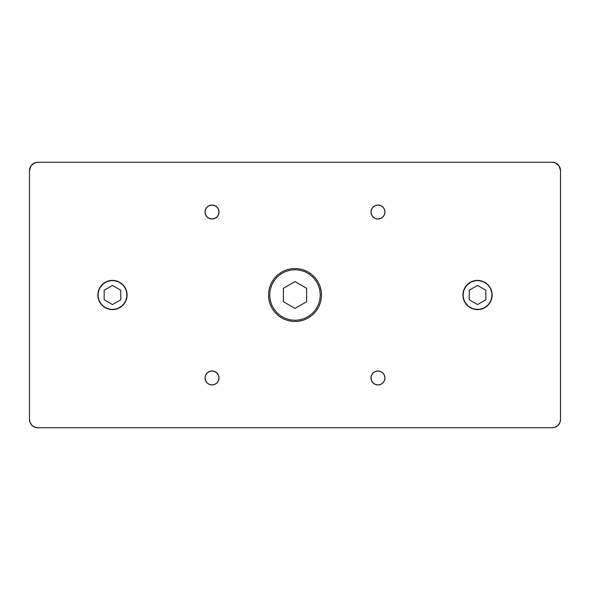 <?xml version="1.0" encoding="UTF-8"?>
<svg xmlns="http://www.w3.org/2000/svg" width="590" height="590" viewBox="0 0 590 590"><rect width="100%" height="100%" fill="white"/><g stroke="black" fill="none" stroke-linecap="round" stroke-linejoin="round"><path stroke-width="0.89" d="M377.969 384.938A6.969 6.969 0 0 1 370.999 377.969A6.969 6.969 0 0 1 377.969 370.999A6.969 6.969 0 0 1 384.938 377.969A6.969 6.969 0 0 1 377.969 384.938L375.299 384.407L373.042 382.895L371.53 380.639L370.999 377.969L371.53 375.299L373.042 373.042L375.299 371.53L377.969 370.999L380.639 371.53L382.895 373.042L384.407 375.299L384.938 377.969L384.407 380.639L382.895 382.895L380.639 384.407L377.969 384.938M212.031 384.938A6.969 6.969 0 0 1 205.062 377.969A6.969 6.969 0 0 1 212.031 370.999A6.969 6.969 0 0 1 219.001 377.969A6.969 6.969 0 0 1 212.031 384.938L209.362 384.407L207.105 382.895L205.593 380.639L205.062 377.969L205.593 375.299L207.105 373.042L209.362 371.53L212.031 370.999L214.701 371.53L216.958 373.042L218.47 375.299L219.001 377.969L218.47 380.639L216.958 382.895L214.701 384.407L212.031 384.938M212.031 219.001A6.969 6.969 0 0 1 205.062 212.031A6.969 6.969 0 0 1 212.031 205.062A6.969 6.969 0 0 1 219.001 212.031A6.969 6.969 0 0 1 212.031 219.001L209.362 218.47L207.105 216.958L205.593 214.701L205.062 212.031L205.593 209.362L207.105 207.105L209.362 205.593L212.031 205.062L214.701 205.593L216.958 207.105L218.47 209.362L219.001 212.031L218.47 214.701L216.958 216.958L214.701 218.47L212.031 219.001M377.969 219.001A6.969 6.969 0 0 1 370.999 212.031A6.969 6.969 0 0 1 377.969 205.062A6.969 6.969 0 0 1 384.938 212.031A6.969 6.969 0 0 1 377.969 219.001L375.299 218.47L373.042 216.958L371.53 214.701L370.999 212.031L371.53 209.362L373.042 207.105L375.299 205.593L377.969 205.062L380.639 205.593L382.895 207.105L384.407 209.362L384.938 212.031L384.407 214.701L382.895 216.958L380.639 218.47L377.969 219.001M477.531 309.603A14.603 14.603 0 0 1 462.929 295A14.603 14.603 0 0 1 477.531 280.398A14.603 14.603 0 0 1 492.134 295A14.603 14.603 0 0 1 477.531 309.603L471.941 308.489L467.206 305.325L464.042 300.59L462.929 295L464.042 289.41L467.206 284.675L471.941 281.511L477.531 280.398L483.122 281.511L487.856 284.675L491.02 289.41L492.134 295L491.02 300.59L487.856 305.325L483.122 308.489L477.531 309.603M112.469 309.603A14.603 14.603 0 0 1 97.866 295A14.603 14.603 0 0 1 112.469 280.398A14.603 14.603 0 0 1 127.071 295A14.603 14.603 0 0 1 112.469 309.603L106.879 308.489L102.144 305.325L98.98 300.59L97.866 295L98.98 289.41L102.144 284.675L106.879 281.511L112.469 280.398L118.059 281.511L122.794 284.675L125.958 289.41L127.071 295L125.958 300.59L122.794 305.325L118.059 308.489L112.469 309.603M37.797 427.75A8.297 8.297 0 0 1 29.5 419.453L30.134 422.632L31.934 425.316L34.618 427.116L37.797 427.75L552.203 427.75L37.797 427.75L34.618 427.116L31.934 425.316M29.5 170.547A8.297 8.297 0 0 1 37.797 162.25L552.203 162.25A8.297 8.297 0 0 1 560.5 170.547L560.5 419.453A8.297 8.297 0 0 1 552.203 427.75L555.382 427.116L558.066 425.316L559.866 422.632L560.5 419.453L560.5 170.547L559.099 165.938L555.382 162.884L552.203 162.25L37.797 162.25L34.618 162.884L30.901 165.938L29.5 170.547L29.5 419.453L29.5 170.547M295 269.696L299.934 270.183L304.683 271.621L309.057 273.959L312.892 277.108L316.041 280.943L318.379 285.317L319.817 290.066L320.304 295L319.817 299.934L318.379 304.683L316.041 309.057L312.892 312.892L309.057 316.041L304.683 318.379L299.934 319.817L295 320.304L290.066 319.817L285.317 318.379L280.943 316.041L277.108 312.892L273.959 309.057L271.621 304.683L270.183 299.934L269.696 295L270.183 290.066L271.621 285.317L273.959 280.943L277.108 277.108L280.943 273.959L285.317 271.621L290.066 270.183L295 269.696M31.934 164.684L34.618 162.884M552.203 162.25L555.382 162.884L558.066 164.684M558.066 425.316L555.382 427.116M477.531 304.58L469.234 299.794L469.234 290.206L477.531 285.42L485.828 290.206L485.828 299.794L485.828 290.206L477.531 285.42L469.234 290.206L469.234 299.794L477.531 304.58L485.828 299.794L477.531 304.58M484.833 307.648L479.434 309.477L473.755 309.108L468.644 306.586L464.883 302.301L463.054 296.903L463.423 291.224L465.945 286.113L470.23 282.352L475.628 280.523L481.307 280.892L486.418 283.414L490.179 287.699L492.008 293.097L491.64 298.776L489.117 303.887L484.833 307.648M295 308.415L283.384 301.704L283.384 288.296L295 281.585L306.616 288.296L306.616 301.704L306.616 288.296L295 281.585L283.384 288.296L283.384 301.704L295 308.415L306.616 301.704L295 308.415M308.275 317.995L303.533 320.141L298.466 321.321L293.267 321.491L288.127 320.643L283.259 318.814L278.834 316.063L275.036 312.508L272.005 308.275L269.859 303.533L268.679 298.466L268.509 293.267L269.357 288.127L271.186 283.259L273.937 278.834L277.492 275.036L281.725 272.005L286.467 269.859L291.534 268.679L296.733 268.509L301.874 269.357L306.741 271.186L311.166 273.937L314.964 277.492L317.995 281.725L320.141 286.467L321.321 291.534L321.491 296.733L320.643 301.874L318.814 306.741L316.063 311.166L312.508 314.964L308.275 317.995M120.766 290.206L120.766 299.794L112.469 304.58L104.172 299.794L104.172 290.206L112.469 285.42L104.172 290.206L104.172 299.794L112.469 304.58L120.766 299.794L120.766 290.206L112.469 285.42L120.766 290.206M119.77 282.352L124.055 286.113L126.577 291.224L126.946 296.903L125.117 302.301L121.356 306.586L116.245 309.108L110.566 309.477L105.168 307.648L100.883 303.887L98.36 298.776L97.992 293.097L99.821 287.699L103.582 283.414L108.693 280.892L114.372 280.523L119.77 282.352"/></g></svg>
